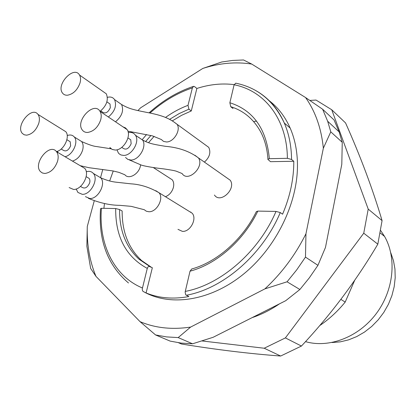 <?xml version="1.0" encoding="UTF-8"?>
<svg xmlns="http://www.w3.org/2000/svg" width="416" height="416" viewBox="0 0 416 416"><rect width="100%" height="100%" fill="white"/><g stroke="black" fill="none" stroke-linecap="round" stroke-linejoin="round"><path stroke-width="0.62" d="M254.062 121.441L256.526 121.129M279.552 303.8C270.686 309.878 261.539 314.486 252.117 317.637M319.696 325.608C329.165 319.171 337.662 311.329 345.192 302.084L340.876 299.38M354.713 280.254L345.192 302.084M332.01 342.534L340.283 341.858L348.582 339.862L356.715 336.586L364.484 332.082L371.712 326.456L378.217 319.826L383.838 312.354L388.44 304.216L391.914 295.604L394.181 286.733L395.2 277.805L394.956 269.043L393.463 260.64L390.78 252.788M305.51 341.63C328.827 348.426 358.405 337.324 376.09 313.856C393.827 290.441 396.984 258.066 384.582 236.465L380.739 230.61M190.72 212.316L190.85 212.009M309.821 100.433L316.035 100.058L331.729 109.751L368.217 209.102L363.75 233.204L285.386 337.912L264.207 348.234L201.968 340.948M271.123 102.757L271.71 102.726M178.511 342.742L181.49 344.006C216.507 349.726 249.564 353.735 280.654 356.034L301.434 346.055C330.595 314.98 356.06 281.013 377.827 244.166L382.075 220.615C372.793 189.275 360.625 156.718 345.566 122.944L331.729 109.751M382.075 220.615L368.217 209.102M377.827 244.166L363.75 233.204M301.434 346.055L285.386 337.912M280.654 356.034L264.207 348.234M100.672 119.933C101.572 116.496 101.353 113.646 100.027 111.384C94.104 100.844 75.135 120.682 82.222 129.906C83.486 131.669 85.28 132.522 87.61 132.454C93.683 131.456 98.041 127.286 100.672 119.933M79.997 83.023C80.881 79.773 80.714 77.106 79.503 75.01C74.074 65.244 55.916 84.354 62.4 92.919C63.575 94.588 65.281 95.352 67.517 95.217C73.268 94.094 77.428 90.033 79.997 83.023M57.554 161.278C58.625 157.248 58.282 154.05 56.524 151.689C49.722 142.386 32.599 163.644 40.446 171.595L42.396 172.999L44.85 173.467C50.648 172.671 54.881 168.61 57.554 161.278M38.776 123.302C39.811 119.553 39.551 116.589 37.986 114.41C31.845 105.664 15.231 125.908 22.339 133.416L24.216 134.784L26.619 135.179C32.12 134.248 36.171 130.286 38.776 123.302M109.834 147.477L112.133 149.427L115.206 150.041C123.375 150.29 131.778 135.959 127.166 129.667L125.419 127.858L123.094 126.922M100.043 111.389C106.6 105.758 108.69 99.902 106.319 93.824L102.851 91.39M69.129 187.554L73.523 189.441C81.853 190.008 90.262 174.174 84.739 168.36L81.323 166.343M56.446 151.59C63.991 150.124 70.304 136.635 65.785 131.69L62.8 129.839M128.887 138.564L130.759 139.807L131.154 143.723C128.742 148.86 125.939 150.296 122.741 148.018L121.758 147.384M108.425 102.903L110.022 104.01L110.339 107.682C107.988 112.627 105.31 114.052 102.31 111.956L100.729 110.89M87.558 177.486L89.123 178.396L89.69 179.39L89.96 180.976L89.71 182.775C87.573 187.559 84.968 189.051 81.905 187.252L80.465 186.441M68.806 140.878L70.179 141.721L70.647 145.787C68.526 150.42 66.024 151.887 63.138 150.186L61.183 149.016M117.01 149.791L118.284 152.849L119.153 153.837L120.978 154.97L123.64 155.423C131.784 155.704 140.088 141.523 135.465 135.257C133.822 132.876 131.42 131.992 128.263 132.61M108.358 116.995C114.868 111.431 116.927 105.628 114.53 99.585C112.934 97.271 110.557 96.528 107.406 97.344M76.196 188.978L77.906 192.442L82.295 194.329C90.6 194.922 98.899 179.249 93.371 173.462C91.593 171.449 89.222 170.872 86.258 171.735M65.026 156.712C72.566 155.35 78.848 141.929 74.303 136.989C72.576 134.982 70.216 134.503 67.22 135.543M57.621 151.216L57.86 152.48M188.926 109.164L188.006 105.342L192.364 87.911L193.575 86.346L194.553 86.606L196.867 88.457L191.277 110.958L188.926 109.164L179.109 113.615L169.598 119.35M151.19 267.15L141.617 260.546C128.508 248.331 122.018 231.816 122.148 211.006L119.574 209.55L115.69 208.541L101.431 208.281L100.526 208.754M147.269 268.414L147.846 267.114L148.933 266.302L152.344 267.738L146.089 292.947L143.057 291.429L142.485 290.524L142.246 288.948L147.269 268.414C125.944 256.714 115.419 236.756 115.69 208.541M293.79 161.268L270.499 161.684L267.821 159.338L269.11 158.688L287.378 158.319L291.564 159.474L293.79 161.268C293.894 178.62 290.155 196.264 282.578 214.193L280.275 212.56L276.011 211.422L257.837 211.094L256.329 211.682M191.75 268.975L190.024 271.185L185.13 292.089L185.723 294.804L188.848 296.551C173.134 299.411 158.881 298.21 146.089 292.947M214.453 195.026C220.288 204.11 236.527 188.942 230.214 180.227L226.262 177.45M204.402 162.1C209.607 157.357 211.058 152.443 208.749 147.363L205.358 144.898M177.97 229.351L182.416 231.369C190.19 232.123 197.356 218.722 192.15 213.2L188.76 211.11M165.464 196.726C169.359 195.088 171.99 192.036 173.358 187.564C174.122 184.392 173.737 181.792 172.203 179.769L169.239 177.85M191.277 110.958L181.631 115.3L172.286 120.89M154.107 136.365L148.512 142.704M235.804 83.19L234.109 84.776L229.861 102.747L230.75 106.699L233.033 108.555M234.146 84.64C222.009 83.101 209.581 84.37 196.867 88.457M113.256 170.986L109.652 180.96M104.452 203.689L103.906 208.328M144.602 292.245C171.324 306.732 210.839 300.711 243.573 274.071C276.281 247.468 297.981 202.732 297.461 164.237C297.263 150.852 294.824 138.788 290.15 128.034C285.033 116.506 277.914 107.286 268.798 100.381M178.188 337.584L192.566 343.798L181.106 343.091L170.144 341.104L155.563 334.942L166.618 336.913L178.188 337.584L190.627 327.075C171.98 329.852 155.111 328.037 140.02 321.636L95.961 276.354C89.643 261.108 86.746 244.483 87.282 226.481L94.224 200.949M155.563 334.942L140.02 321.636M305.479 257.104L317.933 265.34L309.364 277.8L299.884 289.5L287.061 281.798L296.733 269.838L305.479 257.104L305.958 233.756C295.474 254.81 281.793 273.182 264.909 288.87L190.627 327.075M287.061 281.798L264.909 288.87M322.624 109.242L334.069 119.99L339.113 131.872L342.248 142.314L330.782 131.846L327.668 121.264L322.624 109.242L305.547 97.526C315.385 111.426 321.324 128.315 323.352 148.2L305.958 233.756M330.782 131.846L323.352 148.2M251.732 64.069L243.521 59.972L232.658 60.434L221.707 61.994L202.816 68.432C219.482 63.076 235.789 61.62 251.732 64.069L305.547 97.526M109.866 148.621L110.23 147.976M137.888 110.609L140.613 107.812L202.816 68.432M100.568 177.596L102.773 169.484M95.961 276.354L90.672 268.466L86.866 246.241L87.282 226.481M192.566 343.798L213.112 337.298L285.709 300.7L299.884 289.5M317.933 265.34L325.468 247.447L341.801 164.294L342.248 142.314M138.97 137.415L138.518 137.316M125.523 157.461L127.821 159.401L130.874 160.03C138.991 160.342 147.207 146.297 142.579 140.052L135.465 135.257M115.492 121.8C121.961 116.303 123.989 110.547 121.581 104.525L118.118 102.097M85.436 196.633L89.814 198.52C98.098 199.139 106.309 183.607 100.781 177.84L97.365 175.822M72.446 161.096C77.199 159.609 80.569 156.005 82.571 150.29C83.559 146.63 83.242 143.707 81.619 141.534L78.634 139.677M194.886 155.23L198.474 157.945C204.781 166.904 187.86 182.884 182.088 173.514M173.763 121.846L177.076 124.311C181.147 129.938 173.82 142.142 166.473 141.97L163.519 141.383L161.33 139.511L152.428 135.871L127.889 131.16M155.787 190.679L159.058 192.795C164.206 198.479 156.66 212.394 148.767 211.734L146.271 211.188L144.264 209.711L131.134 206.336L119.777 205.338C110.1 205.296 99.658 202.972 88.447 198.364M140.634 164.887L140.296 166.509C138.382 174.533 128.554 179.702 124.847 174.736M142.256 139.599L146.572 134.508M165.542 117.437C172.749 112.289 180.237 108.259 188.006 105.342M150.935 135.476L145.631 141.575M192.364 87.911C177.206 93.007 163.077 101.379 149.984 113.027M132.189 132.028L131.752 132.595M119.574 209.55C119.418 230.417 125.892 246.969 139.006 259.204L149.739 266.406M101.431 208.281C98.524 243.636 113.558 276.016 142.386 287.96M185.24 291.413C220.761 284.762 258.71 252.023 276.011 211.422M257.837 211.094C243.651 240.547 216.533 264.228 190.024 271.185M229.861 102.747C253.334 110.261 266.5 128.903 269.355 158.678M287.378 158.319C287.123 119.085 264.373 90.563 234.109 84.776M267.935 159.052C267.275 149.422 265.086 140.806 261.368 133.208C254.384 119.751 244.182 110.916 230.75 106.699M254.524 89.892C267.639 96.897 277.571 107.942 284.31 123.027C288.98 133.843 291.398 145.99 291.564 159.474M280.275 212.56C262.595 254.743 223.064 288.756 186.264 295.266M384.582 236.465L380.312 233.033M100.027 111.384L127.166 129.667M79.503 75.01L106.319 93.824M56.524 151.689L84.739 168.36M37.986 114.41L65.785 131.69M130.759 139.807L127.946 137.94M110.022 104.01L106.881 101.837M89.123 178.396L86.164 176.675M70.179 141.721L66.893 139.703M114.53 99.585L121.581 104.525C128.528 108.404 131.617 109.434 146.364 112.32C161.351 115.159 168.896 117.848 177.07 124.301L208.749 147.363M93.371 173.462L100.781 177.84C106.356 180.258 111.472 181.709 116.137 182.192L130.9 183.83C140.4 184.376 149.77 187.346 159.016 192.743L192.15 213.2M74.303 136.989L81.619 141.534C88.514 144.612 93.423 146.271 96.34 146.515L111.103 148.798M129.204 159.874L141.315 165.09C145.621 166.504 157.05 168.199 163.441 168.854C170.976 169.946 175.38 170.773 176.654 171.335L182.109 173.54M230.214 180.227L198.468 157.934C189.717 151.336 178.682 147.462 165.37 146.307C151.294 144.04 148.996 143.265 142.579 140.052M80.189 165.672L88.842 167.674L113.157 170.971L119.018 172.401L124.878 174.772M141.617 260.546L139.006 259.204L149.573 266.344M256.402 211.546C242.663 239.554 216.824 262.142 191.641 269.012M153.343 167.575L172.203 179.769M290.15 128.034L284.31 123.027C273.874 100.922 257.66 87.63 235.669 83.158M130.993 132.454L131.43 131.888M149.068 112.845C162.698 100.532 177.481 91.718 193.409 86.398M100.521 208.879C98.358 240.568 107.676 265.268 128.482 282.974M339.113 131.872L327.668 121.264"/></g></svg>
